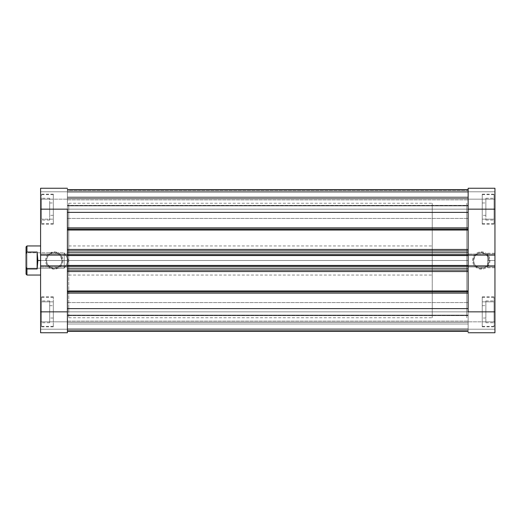 <?xml version="1.0" encoding="UTF-8"?>
<svg xmlns="http://www.w3.org/2000/svg" width="521" height="521" viewBox="0 0 521 521"><rect width="100%" height="100%" fill="white"/><g stroke="black" fill="none" stroke-linecap="round" stroke-linejoin="round"><path stroke-width="0.39" stroke-dasharray="2.6 1.95" d="M482.231 209.155L494.038 209.155L482.231 209.155L482.231 223.698L482.231 194.164L482.231 209.155L494.95 209.155L468.145 209.155L468.145 202.975L468.145 209.155L485.865 209.155L485.865 198.254L485.865 209.155L494.95 209.155L494.95 198.254L494.95 209.155L468.145 209.155L468.145 202.975L468.145 209.155L482.231 209.155L482.231 202.975L482.231 224.154L482.231 194.164L482.231 223.698L482.231 209.155L468.145 209.155L482.231 209.155L482.231 219.152L482.231 199.159L482.231 215.336L482.231 209.155L494.95 209.155L494.95 194.164L494.95 311.845L468.145 311.845L468.145 305.664L468.145 311.845L485.865 311.845L485.865 300.936L485.865 311.845L494.95 311.845L494.95 300.936L494.95 311.845L482.231 311.845L494.038 311.845L482.231 311.845L482.231 326.38L482.231 296.846L482.231 311.845L494.95 311.845L494.95 296.846L494.95 332.743L494.95 321.841L494.95 332.743L468.145 332.743L494.95 332.743L468.145 332.743L468.145 305.664L468.145 311.845L482.231 311.845L468.145 311.845L482.231 311.845L482.231 305.664L482.231 326.836L482.231 296.846L482.231 326.38L482.231 311.845L468.145 311.845L468.145 318.025L468.145 188.257L494.95 188.257L468.145 188.257L468.145 191.8L468.145 188.257L494.95 188.257L494.95 326.836L494.95 311.845L468.145 311.845L468.145 305.664L468.145 318.025L468.145 202.975L468.145 215.336L468.145 202.975L468.145 215.336L468.145 209.155L494.95 209.155L468.145 209.155L468.145 188.257L494.95 188.257L494.95 209.155L482.231 209.155L482.231 224.154L482.231 194.62L482.231 209.155L494.038 209.155L494.038 223.698L494.038 209.155L482.231 209.155L482.231 199.159L494.038 199.159L494.038 209.155L494.038 194.62L494.038 209.155L482.231 209.155L494.038 209.155L494.038 219.152L482.231 219.152L482.231 209.155L482.231 219.152L494.038 219.152L482.231 219.152L494.038 219.152L494.038 209.155L482.231 209.155L494.038 209.155L494.038 199.159L482.231 199.159L482.231 209.155M494.038 311.845L494.038 326.38L494.038 311.845L482.231 311.845L482.231 318.025L482.231 301.848L482.231 321.841L482.231 305.664L482.231 318.025L482.231 311.845L494.95 311.845L494.95 332.743L494.95 329.2L468.145 329.2L468.145 332.743L494.95 332.743L468.145 332.743L468.145 311.845L494.95 311.845L482.231 311.845L482.231 326.836L482.231 297.302L482.231 311.845L494.038 311.845L494.038 297.302L494.038 311.845L494.038 301.848L482.231 301.848L482.231 311.845L494.038 311.845L482.231 311.845L482.231 301.848L494.038 301.848L482.231 301.848L494.038 301.848L494.038 321.841L482.231 321.841L482.231 311.845L494.038 311.845L482.231 311.845L482.231 321.841L494.038 321.841L482.231 321.841L494.038 321.841L494.038 297.302L494.038 311.845M487.682 260.5L487.682 253.232L487.682 260.5L494.95 260.5L487.682 260.5L494.95 260.5L494.95 253.232L494.95 267.768L494.95 260.5L487.682 260.5L487.682 267.768L487.682 260.5M481.319 252.776A7.724 7.724 0 0 1 489.043 260.5A7.724 7.724 0 0 1 481.319 268.224L481.319 269.136A8.636 8.636 0 0 0 489.955 260.5A8.636 8.636 0 0 0 481.319 251.864L481.319 252.776A7.724 7.724 0 0 1 489.043 260.5A7.724 7.724 0 0 1 481.319 268.224A7.724 7.724 0 0 0 489.043 260.5A7.724 7.724 0 0 0 481.319 252.776A7.724 7.724 0 0 0 473.596 260.5A7.724 7.724 0 0 0 481.319 268.224A7.724 7.724 0 0 1 473.596 260.5A7.724 7.724 0 0 1 481.319 252.776L485.611 254.079L488.457 257.543L488.893 262.004L486.783 265.964L484.276 267.638L479.815 268.074L475.855 265.964L474.182 263.457L473.596 260.5L474.898 256.208L478.363 253.362L481.319 252.776L481.319 251.864L478.017 252.522L475.217 254.398L473.342 257.198L472.684 260.5L473.342 263.802L474.143 265.293L475.217 266.602L478.017 268.478L481.319 269.136L483.006 268.966L484.621 268.478L487.422 266.602L489.297 263.802L489.786 262.187L489.955 260.5L489.297 257.198L487.422 254.398L486.113 253.323L484.621 252.522L481.319 251.864A8.636 8.636 0 0 0 472.684 260.5A8.636 8.636 0 0 0 481.319 269.136L481.319 268.224A7.724 7.724 0 0 1 473.596 260.5A7.724 7.724 0 0 1 481.319 252.776M468.145 260.5L466.777 260.5L468.145 260.5L468.145 317.751L468.145 203.249L468.145 260.5L466.777 260.5L466.777 317.751L466.777 203.249L466.777 317.751L466.777 260.5L468.145 260.5L468.145 203.249L468.145 317.751L468.145 260.5L67.398 260.5L68.759 260.5L68.759 275.042L68.759 260.5L40.592 260.5L68.759 260.5L67.398 260.5L67.398 203.249L67.398 318.025L67.398 311.845L67.398 318.025L67.398 311.845L49.677 311.845L67.398 311.845L67.398 318.025L67.398 202.975L67.398 215.336L67.398 209.155L49.677 209.155L67.398 209.155L67.398 215.336L67.398 209.155L41.498 209.155L53.311 209.155L53.311 194.62L53.311 224.154L53.311 209.155L40.592 209.155L49.677 209.155L49.677 220.064L49.677 209.155L40.592 209.155L40.592 220.064L40.592 209.155L67.398 209.155L53.311 209.155L53.311 215.336L53.311 194.164L53.311 224.154L53.311 194.62L53.311 209.155L67.398 209.155L67.398 202.975L67.398 317.751L67.398 260.5L68.759 260.5L68.759 203.249L68.759 260.5L67.398 260.5L67.398 317.751L67.398 260.5L468.145 260.5L468.145 317.751L468.145 260.5L468.145 315.309L67.398 315.309L67.398 322.225L468.145 322.225L468.145 315.309L468.145 322.225L67.398 322.225L67.398 315.309L468.145 315.309L468.145 321.099L468.145 311.845L494.95 311.845L494.95 326.836L494.95 311.845L485.865 311.845L485.865 322.746L485.865 300.936L485.865 318.025L485.865 305.664L485.865 311.845L468.145 311.845L468.145 318.025L468.145 311.845L41.498 311.845L53.311 311.845L53.311 297.302L53.311 326.836L53.311 311.845L40.592 311.845L49.677 311.845L49.677 322.746L49.677 311.845L40.592 311.845L40.592 322.746L40.592 311.845L67.398 311.845L53.311 311.845L53.311 318.025L53.311 296.846L53.311 326.836L53.311 297.302L53.311 311.845L67.398 311.845L67.398 305.664L67.398 332.743L40.592 332.743L67.398 332.743L67.398 329.2L67.398 332.743L40.592 332.743L40.592 188.257L40.592 199.159L40.592 188.257L67.398 188.257L40.592 188.257L67.398 188.257L67.398 314.209L67.398 305.664L67.398 311.845L40.592 311.845L40.592 194.164L40.592 209.155L67.398 209.155L67.398 215.336L67.398 206.791L67.398 332.743L40.592 332.743L40.592 311.845L67.398 311.845L40.592 311.845L53.311 311.845L53.311 301.848L53.311 321.841L53.311 305.664L53.311 311.845L40.592 311.845L40.592 296.846L40.592 311.845L49.677 311.845L49.677 300.936L49.677 322.746L49.677 305.664L49.677 318.025L49.677 311.845L67.398 311.845L67.398 305.664L67.398 321.112L67.398 311.845L468.145 311.845L468.145 321.112L468.145 311.845L67.398 311.845L67.398 321.112L67.398 311.845L468.145 311.845L468.145 331.343L67.398 331.382L67.398 311.845L468.145 311.845L468.145 331.382L468.145 205.691L67.398 205.691L67.398 198.775L468.145 198.775L468.145 205.691L468.145 198.775L67.398 198.775L67.398 205.691L468.145 205.691L468.145 189.657L468.145 205.73L468.145 189.618L468.145 260.5L67.398 260.5L67.398 189.618L67.398 331.382L67.398 260.5L468.145 260.5L468.145 203.249L468.145 260.5M466.777 260.5L466.777 203.249L466.777 260.5L432.248 260.5L466.777 260.5L466.777 203.249L466.777 260.5L432.248 260.5L432.248 203.249L432.248 260.5L37.864 260.5L37.134 252.027L26.962 252.027L26.962 245.958L26.962 252.027L26.05 253.701L26.05 246.869L26.05 267.299L26.05 253.701L26.962 252.027L37.134 252.027L37.134 268.973L37.864 260.5L432.248 260.5L432.248 245.958L432.248 260.5L40.592 260.5L40.592 275.042L40.592 260.5L68.759 260.5L68.759 317.751L68.759 203.249L68.759 275.042L68.759 245.958L68.759 260.5L40.592 260.5L40.592 245.958L40.592 275.042L40.592 245.958L40.592 260.5L432.248 260.5L432.248 317.751L432.248 203.249L432.248 317.751L432.248 260.5L466.777 260.5L466.777 317.751L466.777 260.5M468.145 255.101L468.145 266.954L468.145 254.046L468.145 255.101L494.95 255.101L494.95 254.046L494.95 255.101L468.145 255.101L468.145 249.461L67.398 249.461L67.398 230.048L468.145 230.048L468.145 249.461L468.145 212.379L67.398 212.379L67.398 209.155L40.592 209.155L40.592 188.257L40.592 191.8L67.398 191.8L67.398 188.257L40.592 188.257L67.398 188.257L67.398 209.155L40.592 209.155L53.311 209.155L53.311 199.159L53.311 219.152L53.311 202.975L53.311 209.155L40.592 209.155L40.592 194.164L40.592 209.155L49.677 209.155L49.677 198.254L49.677 220.064L49.677 202.975L49.677 215.336L49.677 209.155L67.398 209.155L67.398 202.975L67.398 218.429L67.398 209.155L494.95 209.155L494.95 224.154L494.95 209.155L485.865 209.155L485.865 220.064L485.865 198.254L485.865 215.336L485.865 202.975L485.865 209.155L468.145 209.155L468.145 215.336L468.145 209.155L67.398 209.155L67.398 218.429L67.398 209.155L468.145 209.155L468.145 218.429L468.145 209.155L67.398 209.155L468.145 209.155L468.145 230.048L67.398 230.048L67.398 249.461L67.398 189.644L67.398 229.162L67.398 227.879L468.145 227.879L468.145 189.618L67.398 189.618L67.398 227.879L67.398 212.379L468.145 212.379L468.145 227.879L67.398 227.879L67.398 250.992L468.145 250.959L468.145 254.984L468.145 252.776L67.398 252.776L67.398 250.992L67.398 255.283L67.398 252.776L67.398 254.639L468.145 254.639L468.145 250.959L67.398 250.959L67.398 255.101L67.398 254.046L67.398 255.101L40.592 255.101L40.592 254.046L40.592 255.101L40.592 254.046L67.398 254.046L67.398 266.954L67.398 254.046L40.592 254.046L67.398 254.046L40.592 254.046L40.592 255.101L67.398 255.101M494.95 265.899L494.95 266.954L494.95 265.899L494.95 266.954L468.145 266.954L494.95 266.954L468.145 266.954L494.95 266.954L494.95 265.899L468.145 265.899L494.95 265.899M468.145 332.743L494.95 332.743L494.95 329.2L468.145 329.2L494.95 329.2L494.95 321.841L468.145 321.841L468.145 329.2L494.95 329.2L468.145 329.2L468.145 321.841L494.95 321.841L468.145 321.841L494.95 321.841L494.95 329.2L468.145 329.2L494.95 329.2L468.145 329.2L468.145 332.743M494.95 254.046L468.145 254.046L494.95 254.046L468.145 254.046L494.95 254.046L494.95 255.101L494.95 254.046M494.95 191.8L468.145 191.8L468.145 188.257L494.95 188.257L494.95 191.8L468.145 191.8L494.95 191.8L494.95 199.159L468.145 199.159L468.145 191.8L494.95 191.8L468.145 191.8L468.145 199.159L494.95 199.159L468.145 199.159L494.95 199.159L494.95 191.8L468.145 191.8L494.95 191.8L494.95 188.257L468.145 188.257L468.145 191.8L494.95 191.8M494.95 260.5L494.95 267.768L494.95 260.5M494.95 311.845L494.95 322.746L494.95 311.845M494.95 209.155L494.95 220.064L494.95 209.155M485.865 209.155L485.865 215.336L485.865 209.155M485.865 311.845L485.865 318.025L485.865 311.845M494.038 199.159L482.231 199.159L494.038 199.159L494.038 209.155L494.038 194.62L494.038 223.698L494.038 199.159M41.498 311.845L41.498 297.302L41.498 311.845L53.311 311.845L53.311 296.846L53.311 326.38L53.311 311.845L41.498 311.845L41.498 326.38L41.498 311.845L53.311 311.845L53.311 321.841L41.498 321.841L41.498 301.848L53.311 301.848L53.311 311.845L41.498 311.845L53.311 311.845L53.311 301.848L41.498 301.848L53.311 301.848L41.498 301.848L41.498 321.841L53.311 321.841L53.311 311.845L41.498 311.845L41.498 326.38L41.498 297.302L41.498 321.841L53.311 321.841L41.498 321.841L41.498 311.845M41.498 209.155L41.498 194.62L41.498 209.155L53.311 209.155L53.311 194.164L53.311 223.698L53.311 209.155L41.498 209.155L41.498 223.698L41.498 209.155L53.311 209.155L53.311 219.152L41.498 219.152L53.311 219.152L41.498 219.152L41.498 199.159L53.311 199.159L53.311 209.155L41.498 209.155L53.311 209.155L53.311 199.159L41.498 199.159L53.311 199.159L41.498 199.159L41.498 219.152L53.311 219.152L53.311 209.155L41.498 209.155L41.498 223.698L41.498 209.155M54.223 268.224A7.724 7.724 0 0 1 46.499 260.5A7.724 7.724 0 0 1 54.223 252.776L54.223 251.864A8.636 8.636 0 0 0 45.587 260.5A8.636 8.636 0 0 0 54.223 269.136L54.223 268.224A7.724 7.724 0 0 1 46.499 260.5A7.724 7.724 0 0 1 54.223 252.776A7.724 7.724 0 0 0 46.499 260.5A7.724 7.724 0 0 0 54.223 268.224A7.724 7.724 0 0 0 61.947 260.5A7.724 7.724 0 0 0 54.223 252.776A7.724 7.724 0 0 1 61.947 260.5A7.724 7.724 0 0 1 54.223 268.224L51.266 267.638L47.795 264.792L46.643 262.004L47.085 257.543L49.931 254.079L54.223 252.776L58.515 254.079L60.644 256.208L61.947 260.5L61.354 263.457L58.515 266.921L54.223 268.224L54.223 269.136L55.903 268.966L57.525 268.478L60.325 266.602L61.4 265.293L62.689 262.187L62.689 258.813L61.4 255.707L60.325 254.398L57.525 252.522L55.903 252.034L54.223 251.864L50.915 252.522L48.114 254.398L47.04 255.707L45.75 258.813L45.587 260.5L46.245 263.802L48.114 266.602L50.915 268.478L54.223 269.136A8.636 8.636 0 0 0 62.852 260.5A8.636 8.636 0 0 0 54.223 251.864L54.223 252.776A7.724 7.724 0 0 1 61.947 260.5A7.724 7.724 0 0 1 54.223 268.224M67.398 265.899L67.398 266.954L67.398 265.899L40.592 265.899L40.592 266.954L40.592 265.899L67.398 265.899L67.398 271.539L468.145 271.539L468.145 331.382L468.145 290.952L67.398 290.952L67.398 271.539L67.398 331.382L67.398 290.952L468.145 290.952L468.145 271.539L468.145 293.121L67.398 293.121L67.398 308.621L468.145 308.621L468.145 293.121L468.145 321.112L468.145 302.571L468.145 321.112L468.145 302.571L468.145 311.845L67.398 311.845L67.398 302.571L67.398 321.112L67.398 302.571L67.398 321.112L67.398 308.621L468.145 308.621L468.145 331.382L67.398 331.382L67.398 315.615L468.145 315.615L468.145 331.115L67.398 331.115L468.145 331.115L468.145 315.615L67.398 315.615L67.398 331.115L468.145 331.115L67.398 331.382L468.145 331.382L468.145 324.01L67.398 324.01L67.398 329.565L468.145 329.565L468.145 324.01L67.398 324.01L67.398 329.565L468.145 329.565L67.398 329.565L67.398 331.382L468.145 331.382L67.398 331.382L468.145 331.382L468.145 322.291L67.398 322.291L67.398 328.744L468.145 328.744L67.398 328.744L468.145 328.744L67.398 328.744L67.398 330.47L468.145 330.47L67.398 330.47L67.398 322.291L468.145 322.291L468.145 328.744L67.398 328.744L468.145 328.744L67.398 328.744L468.145 328.744L468.145 330.47L67.398 330.47L67.398 331.382L67.398 329.565L468.145 329.565L468.145 331.382L67.398 331.382L468.145 331.382L67.398 331.382L67.398 330.47L468.145 330.47L468.145 331.382M68.759 260.5L68.759 245.958L68.759 260.5M67.398 188.257L40.592 188.257L40.592 191.8L67.398 191.8L40.592 191.8L40.592 199.159L67.398 199.159L67.398 191.8L40.592 191.8L67.398 191.8L67.398 199.159L40.592 199.159L67.398 199.159L40.592 199.159L40.592 191.8L67.398 191.8L40.592 191.8L67.398 191.8L67.398 188.257M40.592 266.954L67.398 266.954L40.592 266.954L67.398 266.954L40.592 266.954L40.592 265.899L40.592 266.954M40.592 329.2L67.398 329.2L67.398 332.743L40.592 332.743L40.592 329.2L67.398 329.2L40.592 329.2L40.592 321.841L67.398 321.841L67.398 329.2L40.592 329.2L67.398 329.2L67.398 321.841L40.592 321.841L67.398 321.841L40.592 321.841L40.592 329.2L67.398 329.2L40.592 329.2L40.592 332.743L67.398 332.743L67.398 329.2L40.592 329.2M40.592 209.155L40.592 198.254L40.592 209.155M40.592 311.845L40.592 300.936L40.592 311.845M49.677 311.845L49.677 305.664L49.677 311.845M49.677 209.155L49.677 202.975L49.677 209.155M26.962 268.224L26.962 252.776L26.05 251.864L26.05 269.136L26.962 268.224L64.213 268.224L68.857 260.5L64.213 252.776L64.213 268.224L64.213 252.776L26.962 252.776L26.962 268.224L26.962 252.776L64.213 252.776L64.213 268.224L26.962 268.224L26.05 269.136L26.05 251.864L26.05 268.966L26.05 251.864L26.962 252.776L26.962 268.224M26.962 268.973L37.134 268.973L37.134 252.027L37.864 260.5L37.134 268.973L26.962 268.973L26.962 275.042L26.962 268.973L26.05 267.299L26.962 268.973M26.05 274.131L26.05 267.299L26.05 274.131M68.857 260.5L64.213 268.224L64.213 252.776L68.857 260.5M67.398 229.162L67.398 230.048L67.398 229.162M67.398 265.717L67.398 255.283M67.398 266.016L67.398 266.361L67.398 266.016M468.145 265.717L468.145 270.041L67.398 270.041L468.145 270.041L67.398 270.041L67.398 286.335L67.398 266.361L468.145 266.361L468.145 271.539L468.145 266.016L468.145 268.224L67.398 268.224L67.398 265.45L468.145 265.45L468.145 266.498L468.145 255.283M67.398 291.838L67.398 293.121L67.398 291.838M67.398 209.155L67.398 189.618L67.398 205.385L468.145 205.385L468.145 189.885L67.398 189.885L468.145 189.885L468.145 205.385L67.398 205.385L67.398 189.885L468.145 189.618L468.145 218.429L468.145 199.888L468.145 218.429L468.145 199.888L468.145 209.155L67.398 209.155L468.145 209.155L67.398 209.155L67.398 199.888L67.398 209.155L468.145 209.155L468.145 199.888L468.145 209.155L67.398 209.155L67.398 199.888L67.398 209.155M468.145 249.461L468.145 234.665L468.145 250.959L67.398 250.959L468.145 250.959L468.145 252.776L67.398 252.776L67.398 250.959L468.145 250.959L468.145 249.461L67.398 249.461L67.398 250.959L468.145 250.959L468.145 249.461M468.145 255.55L468.145 254.502L468.145 255.55L67.398 255.55L67.398 254.502L468.145 254.502L67.398 254.502L468.145 254.502L468.145 255.55L468.145 254.502L67.398 254.502L468.145 254.502L67.398 254.502L67.398 255.55L468.145 255.55L67.398 255.55L468.145 255.55L67.398 255.55L468.145 255.55L468.145 254.502L67.398 254.502L468.145 254.502L468.145 266.498L67.398 266.498L468.145 266.498L67.398 266.498L67.398 265.45L67.398 266.498L468.145 266.498L67.398 266.498L468.145 266.498L468.145 265.45L468.145 266.498L67.398 266.498L67.398 265.45L468.145 265.45L67.398 265.45L468.145 265.45L67.398 265.45L468.145 265.45L468.145 266.498L67.398 266.498L67.398 254.502L67.398 255.55L67.398 254.639L468.145 254.639L468.145 255.55M67.398 331.382L67.398 293.121L468.145 293.121L468.145 268.224L67.398 268.224L67.398 266.361L468.145 266.361L468.145 265.899M67.398 260.5L67.398 203.249L67.398 260.5M67.398 311.845L468.145 311.845L67.398 311.845L67.398 302.571L67.398 311.845L468.145 311.845L468.145 302.571L468.145 311.845L67.398 311.845L67.398 302.571L67.398 311.845M468.145 311.845L468.145 302.571L468.145 311.845M468.145 209.155L468.145 199.888L468.145 209.155M67.398 191.435L468.145 191.435L468.145 196.99L67.398 196.99L67.398 191.435L468.145 191.435L468.145 196.99L67.398 196.99L67.398 189.618L468.145 189.618L67.398 189.618L468.145 189.618L67.398 189.618L468.145 189.618L468.145 191.435L67.398 191.435L468.145 191.435L468.145 189.618L67.398 189.618L67.398 191.435M468.145 192.256L468.145 197.798L67.398 197.798L67.398 192.256L468.145 192.256L67.398 192.256L468.145 192.256L67.398 192.256L67.398 190.53L468.145 190.53L468.145 192.256L67.398 192.256L67.398 197.798L468.145 197.798L468.145 192.256L67.398 192.256L468.145 192.256L468.145 190.53L67.398 190.53L67.398 192.256L468.145 192.256M67.398 198.709L468.145 198.709L67.398 198.709L468.145 198.709L468.145 197.798L67.398 197.798L67.398 198.709L67.398 197.798L468.145 197.798L468.145 198.709L67.398 198.709M67.398 189.618L468.145 189.618L468.145 190.53L67.398 190.53L67.398 189.618L67.398 190.53L468.145 190.53L468.145 189.618L67.398 189.618L468.145 189.618M67.398 322.291L468.145 322.291L67.398 322.291M67.398 268.224L67.398 270.041L67.398 268.224M468.145 270.041L67.398 270.041L468.145 270.041L468.145 271.539L67.398 271.539L67.398 270.041L468.145 270.041M67.398 315.615L67.398 315.081L468.145 315.081L468.145 315.615L67.398 315.615L468.145 315.615L468.145 315.081L67.398 315.081L67.398 315.615M468.145 324.01L468.145 322.225L67.398 322.225L67.398 324.01L468.145 324.01L67.398 324.01L67.398 322.225L468.145 322.225L468.145 324.01M67.398 205.385L67.398 205.919L468.145 205.919L468.145 205.385L67.398 205.385L468.145 205.385L468.145 205.919L67.398 205.919L67.398 205.385M468.145 196.99L468.145 198.775L67.398 198.775L67.398 196.99L468.145 196.99L67.398 196.99L67.398 198.775L468.145 198.775L468.145 196.99M482.231 223.698L494.038 223.698M482.231 326.38L494.038 326.38M482.231 305.664L485.865 305.664M482.231 202.975L485.865 202.975M485.865 198.254L494.95 198.254M485.865 300.936L494.95 300.936M487.682 253.232L494.95 253.232M482.231 194.164L494.95 194.164M482.231 296.846L494.95 296.846M68.759 317.751L432.248 317.751M485.865 215.336L482.231 215.336M485.865 318.025L482.231 318.025M68.759 203.249L432.248 203.249M482.231 326.836L494.95 326.836M482.231 224.154L494.95 224.154M487.682 267.768L494.95 267.768M485.865 322.746L494.95 322.746M485.865 220.064L494.95 220.064M482.231 297.302L494.038 297.302M482.231 194.62L494.038 194.62M53.311 297.302L41.498 297.302M53.311 194.62L41.498 194.62M53.311 215.336L49.677 215.336M53.311 318.025L49.677 318.025M49.677 322.746L40.592 322.746M49.677 220.064L40.592 220.064M53.311 326.836L40.592 326.836M53.311 224.154L40.592 224.154M68.759 275.042L432.248 275.042M49.677 305.664L53.311 305.664M49.677 202.975L53.311 202.975M68.759 245.958L432.248 245.958M53.311 194.164L40.592 194.164M53.311 296.846L40.592 296.846M49.677 198.254L40.592 198.254M49.677 300.936L40.592 300.936M53.311 223.698L41.498 223.698M53.311 326.38L41.498 326.38M67.398 218.429L468.145 218.429L67.398 218.429M67.398 321.112L468.145 321.112L67.398 321.112M67.398 199.888L468.145 199.888L67.398 199.888M67.398 302.571L468.145 302.571L67.398 302.571M67.398 315.081L468.145 315.081L67.398 315.081M67.398 205.919L468.145 205.919L67.398 205.919"/><path stroke-width="0.78" d="M468.145 209.155L494.95 209.155L494.95 255.101L468.145 255.101L468.145 209.155L468.145 255.101L494.95 255.101L494.95 188.257L468.145 188.257L468.145 209.155L494.95 209.155L494.95 188.257L468.145 188.257L468.145 209.155M494.95 332.743L468.145 332.743L494.95 332.743L494.95 255.101L494.95 311.845L468.145 311.845L468.145 265.899L468.145 311.845L494.95 311.845L494.95 332.743M468.145 265.899L494.95 265.899L468.145 265.899L468.145 265.45L468.145 266.016M67.398 311.845L40.592 311.845L40.592 265.899L67.398 265.899L67.398 311.845L67.398 265.899L40.592 265.899L40.592 332.743L67.398 332.743L67.398 311.845L40.592 311.845L40.592 332.743L67.398 332.743L67.398 311.845M40.592 188.257L67.398 188.257L40.592 188.257L40.592 265.899L40.592 209.155L67.398 209.155L67.398 255.101L67.398 209.155L40.592 209.155L40.592 188.257M67.398 255.101L40.592 255.101L67.398 255.101L67.398 266.016M40.592 245.958L26.962 245.958L26.05 246.869L26.05 253.701L26.962 252.027L26.962 245.958L26.962 252.027L37.134 252.027L37.864 260.5L40.592 260.5L37.864 260.5L37.134 268.973L26.962 268.973L26.962 275.042L26.962 268.973L26.05 267.299L26.05 274.131L26.962 275.042L40.592 275.042M26.05 246.869L26.05 274.131M26.962 268.973L37.134 268.973L37.134 252.027L26.962 252.027L26.05 253.701L26.05 267.299L26.962 268.973M37.134 268.973L37.864 260.5L37.134 252.027L37.134 268.973M468.145 229.162L67.398 229.162L468.145 229.162M67.398 227.879L468.145 227.879L67.398 227.879M468.145 291.838L67.398 291.838L468.145 291.838M67.398 290.952L468.145 290.952L67.398 290.952M468.145 230.048L67.398 230.048L468.145 230.048M67.398 249.461L468.145 249.461L67.398 249.461M468.145 271.539L67.398 271.539L468.145 271.539M67.398 254.984L67.398 255.55L468.145 255.55L468.145 265.45L67.398 265.45L468.145 265.45L468.145 255.55L67.398 255.55L67.398 265.899M67.398 212.379L468.145 212.379L67.398 212.379M468.145 308.621L67.398 308.621L468.145 308.621M67.398 293.121L468.145 293.121L67.398 293.121M67.398 270.041L468.145 270.041L67.398 270.041M468.145 268.224L67.398 268.224L468.145 268.224M67.398 266.361L468.145 266.361L67.398 266.361M67.398 250.959L468.145 250.959L67.398 250.959M67.398 254.639L468.145 254.639L67.398 254.639M468.145 252.776L67.398 252.776L468.145 252.776M67.398 189.618L468.145 189.618M67.398 331.382L468.145 331.382"/></g></svg>
